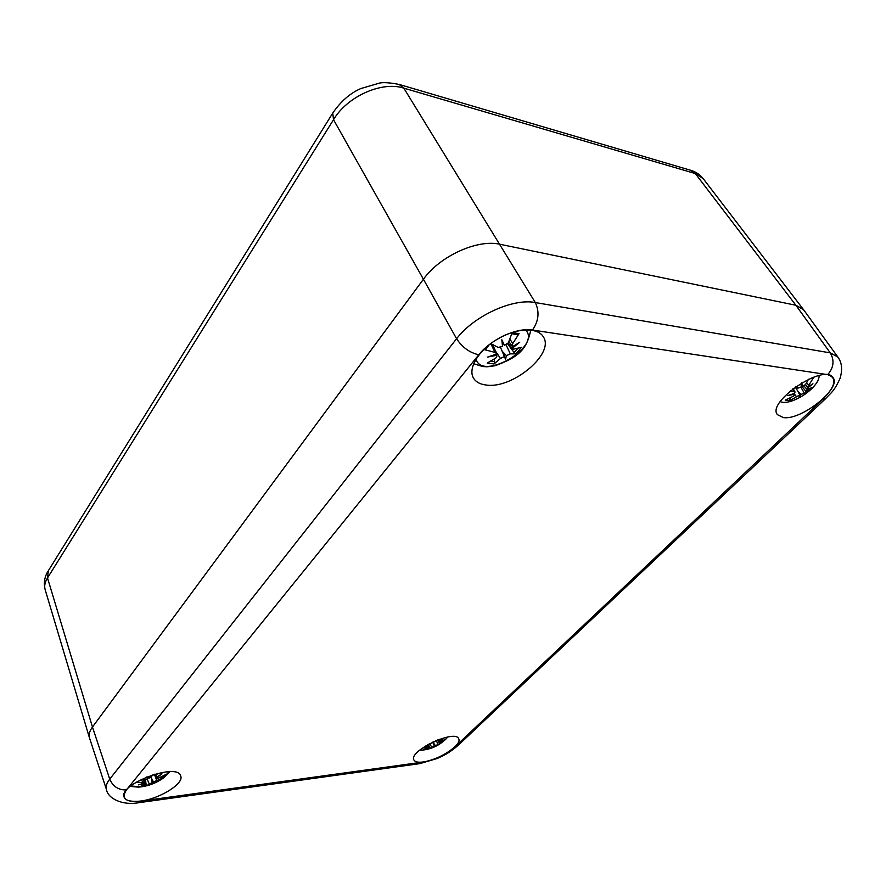 <?xml version="1.0" encoding="UTF-8"?>
<svg xmlns="http://www.w3.org/2000/svg" width="886" height="886" viewBox="0 0 886 886"><rect width="100%" height="100%" fill="white"/><g stroke="black" fill="none" stroke-linecap="round" stroke-linejoin="round"><path stroke-width="1.33" d="M399.52 84.535L690.504 170.234L703.274 178.728M45.142 589.611L89.42 737.706C88.522 734.616 89.541 731.061 92.465 727.041L423.43 279.245L456.589 338.74C473.988 315.848 512.806 298.05 535.299 302.547C539.685 311.85 538.743 321.02 532.464 330.035L827.679 374.667C837.336 377.79 835.731 385.975 822.872 399.221L825.575 398.689C831.312 392.365 833.936 391.734 840.039 378.433C844.358 364.08 838.267 358.01 837.835 357.003L830.26 352.872L535.299 302.547L403.817 88.146L399.176 84.436C390.073 82.686 383.572 82.221 379.673 83.04L360.735 88.589C350.081 93.251 340.745 101.414 332.748 113.076L333.513 119.699C347.301 96.375 381.844 80.925 403.817 88.146L695.3 173.545L795.883 305.26L499.981 244.281C477.532 238.921 439.821 256.098 423.43 279.245C439.821 256.098 477.532 238.921 499.981 244.281L795.883 305.26L803.458 309.557L703.262 178.717M45.142 589.6C44.112 586.045 44.898 582.157 47.512 577.938L48.298 570.805L332.604 113.319M822.872 399.221L454.928 746.843C445.68 754.706 435.004 759.8 422.877 762.104L420.053 763.599L138.559 802.727C122.257 805.706 107.804 798.397 106.475 789.581C105.545 786.635 106.63 783.146 109.731 779.115C112.965 786.569 118.536 790.179 126.421 789.924L478.805 354.765C469.757 352.794 462.348 347.456 456.589 338.74L109.731 779.115L92.465 727.041L47.512 577.938L333.513 119.699L423.43 279.245L92.465 727.041C89.486 731.138 88.489 734.76 89.475 737.883L106.519 789.714M783.235 417.561L777.443 414.67C766.279 402.111 824.168 362.994 832.918 377.502C842.32 387.968 801.121 420.728 783.235 417.561M140.752 801.033C131.261 802.195 125.712 800.878 124.084 797.057C118.425 784.055 177.776 762.115 180.7 775.948C184.244 783.556 159.945 798.74 140.752 801.033M423.298 761.971C418.059 762.647 414.914 761.949 413.851 759.867C408.49 750.94 455.504 728.868 458.682 738.791C462.414 744.683 438.47 760.277 423.298 761.971M486.226 385.033C479.968 384.302 475.671 381.899 473.334 377.813C467.808 368.155 478.783 350.048 497.555 339.039C516.25 327.909 537.558 327.034 543.251 336.702C555.245 353.525 512.329 389.22 486.226 385.033M837.835 357.003L803.602 309.746L795.883 305.26L830.26 352.872C834.623 360.414 833.759 367.679 827.679 374.667M525.52 329.869C542.243 346.315 481.873 381.733 476.037 359.051M506.393 355.64L505.574 359.339L503.093 352.174L506.393 355.64L510.303 353.891L515.984 353.835L521.411 347.323L512.728 349.361L513.016 347.644L519.705 342.284L512.806 346.481L512.163 346.105L512.75 343.535L519.074 333.612L512.208 332.593L508.276 342.915L504.433 345.33L501.819 339.748L502.528 346.204L498.286 347.511L490.778 343.546M505.574 359.339L500.579 347.534M495.551 354.411L496.935 356.039L495.983 357.866L487.2 363.105L494.067 363.958L500.446 358.442L504.511 356.515M496.149 355.419L487.71 357.036L495.916 354.267L496.271 352.728L492.66 344.61M486.015 348.763L484.321 349.627L496.271 352.728M494.067 359.195L494.654 361.488L494.067 363.958M515.984 353.835L514.09 352.517L507.645 343.879M519.074 333.612L516.826 334.565M513.016 347.644L512.374 346.304M504.433 345.33L502.174 342.727M819.074 375.52C819.351 378.665 817.435 382.497 813.326 387.016L809.162 390.97M798.485 398.135L793.247 400.494C787.488 402.598 783.158 402.975 780.267 401.613M801.509 382.94L800.988 387.138L797.71 388.19L795.484 386.872M801.741 382.807L802.483 386.429L801.265 385.2M808.508 379.252L805.573 384.513L802.483 386.429M801.177 394.281L799.106 397.039L799.693 394.968L797.998 391.424L801.177 394.281L806.991 392.587L812.296 387.503L807.08 389.486L807.655 388.046L812.938 383.76L807.578 387.038L814.012 377.004M793.911 393.617L794.687 394.536L793.513 396.142L785.273 400.162L789.659 400.705L799.693 394.968M794.354 394.281L787.698 395.577L794.498 393.406L795.052 391.977L793.136 388.611M790.367 390.837L795.052 391.977M790.146 397.991L789.659 400.705M806.991 392.587L801.21 385.654M814.168 377.093L811.986 377.768M807.655 388.046L806.382 385.687M797.998 391.424L795.218 387.06M169.193 771.706L161.44 779.348M141.361 786.823L130.674 786.004M147.253 776.944L147.541 778.905L144.352 779.99L141.195 779.436M147.541 778.905L146.478 777.044M147.076 776.8L148.948 778.24L151.716 776.524L152.226 774.94M153.499 781.95L154.452 782.781L152.115 782.604L151.694 778.705L153.499 781.95L162.548 778.174L165.438 774.696L158.406 778.207L156.933 778.207L155.482 776.989L157.52 773.423M156.512 777.288L161.961 773.722L157.01 777.709L156.811 777.111M144.108 782.504L145.625 783.922L145.215 784.431L140.132 786.635L146.312 785.838L152.115 782.604M144.562 783.578L138.338 784.863L144.053 783.169L143.499 779.857M136.344 782.083L144.163 782.792M145.503 779.957L146.312 785.838M162.548 778.174L160.676 777.243M151.694 778.705L151.163 777.288M447.651 737.03L445.126 739.821M423.43 750.01L419.676 750.165M432.39 742.235L432.523 742.822L429.577 743.664M433.309 741.803L433.697 742.269L436.178 740.552M435.425 745.669L435.181 746.499L433.487 742.966L435.425 745.669L441.693 742.645L444.85 739.622L439.079 742.534L443.399 738.603L439.079 741.582L438.537 741.449L440.01 739.09M435.181 746.499L434.262 746.222L433.021 741.947M428.879 746.909L423.674 747.983L428.68 746.533L429.466 747.12L423.696 749.678L428.115 749.113L434.262 746.222M425.989 745.702L428.68 746.533M428.47 747.917L428.115 749.102M441.693 742.645L440.541 742.18M478.805 354.765C490.877 339.305 517.059 327.255 532.464 330.035M825.575 398.689L458.25 745.27M454.928 746.843L458.007 745.503C447.862 754.019 443.233 755.636 437.363 758.449L419.731 763.643M138.559 802.727L141.118 801.066C125.734 802.461 120.828 798.751 126.421 789.924M422.877 762.104L141.118 801.066M485.229 348.143L484.321 349.627M494.654 361.488L490.634 361.3M517.579 348.719L514.09 352.517M512.75 343.535L509.893 339.105M510.303 353.891L506.161 344.986M494.765 351.831L490.755 343.569M500.446 358.442L495.639 351.321M790.356 398.766L788.496 398.789M808.276 389.342L805.728 391.568M808.42 384.901L806.703 382.63M804.156 392.852L800.889 387.226M794.244 391.546L792.704 388.943M796.359 396.507L794.41 394.048M146.5 784.332L144.795 784.675M161.75 776.745L160.887 777.543M155.759 776.014L154.961 774.098M156.523 780.466L155.648 777.188M142.491 782.272L141.694 779.536M149.236 783.911L147.209 779.226M438.924 740.452L438.492 739.633M437.861 744.428L436.388 740.463M427.849 745.713L427.495 744.816M431.77 747.33L429.788 743.708M690.87 170.334C695.887 171.895 699.94 174.575 703.008 178.396M48.099 571.127C46.437 573.674 42.916 580.175 45.064 589.334M473.633 363.703L482.493 366.494C486.348 366.649 485.462 367.302 494.964 365.73C519.794 356.936 526.982 348.397 530.769 330.024M485.871 349.25L489.293 344.687M511.831 333.756L516.937 334.609M512.728 349.361L508.165 343.148M512.163 346.105L508.863 341.608M496.946 356.039L496.071 354.068M793.247 400.494C800.944 397.471 807.633 392.985 813.326 387.016M807.08 389.486L804.012 385.997M807.567 387.038L805.474 384.657M794.687 394.536L794.122 393.539M130.187 786.414L138.426 787.133C147.752 786.358 156.246 783.202 163.888 777.653L169.802 771.695M155.482 776.989L154.275 774.298M145.625 783.922L144.739 780.023M419.61 750.22L422.024 750.165C431.36 749.202 439.401 745.414 446.145 738.835L447.74 737.008M439.079 742.534L437.606 739.976M438.537 741.449L437.673 739.954M428.902 746.045L428.315 744.351M429.466 747.12L428.47 744.262"/></g></svg>
